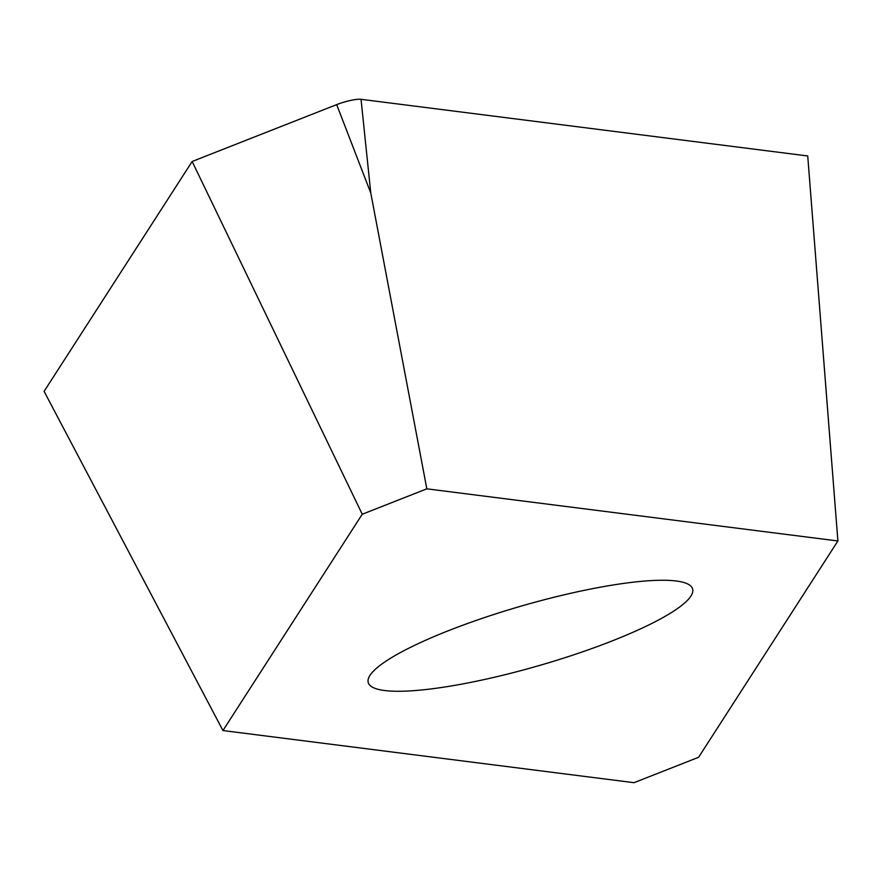 <?xml version="1.0" encoding="UTF-8"?>
<svg xmlns="http://www.w3.org/2000/svg" width="882" height="882" viewBox="0 0 882 882"><rect width="100%" height="100%" fill="white"/><g stroke="black" fill="none" stroke-linecap="round" stroke-linejoin="round"><path stroke-width="1.32" d="M458.872 626.683A168.804 31.046 -16.1 0 1 692.602 588.956A168.804 31.046 -16.1 0 1 601.976 644.841A168.804 31.046 -16.1 0 1 368.246 682.569A168.804 31.046 -16.1 0 1 458.872 626.683M336.681 104.616A18.081 3.33 -16.1 0 1 337.751 104.208A18.081 3.33 -16.1 0 1 361.036 99.313L807.725 155.971L837.9 540.975L698.599 757.285L634.015 782.687L222.948 730.55L44.1 391.376L192.155 161.483L336.681 104.616L370.782 193.048L426.833 488.837L837.9 540.975M222.948 730.55L362.248 514.239L426.833 488.837M362.248 514.239L192.155 161.483M361.036 99.313L370.782 193.048"/></g></svg>
